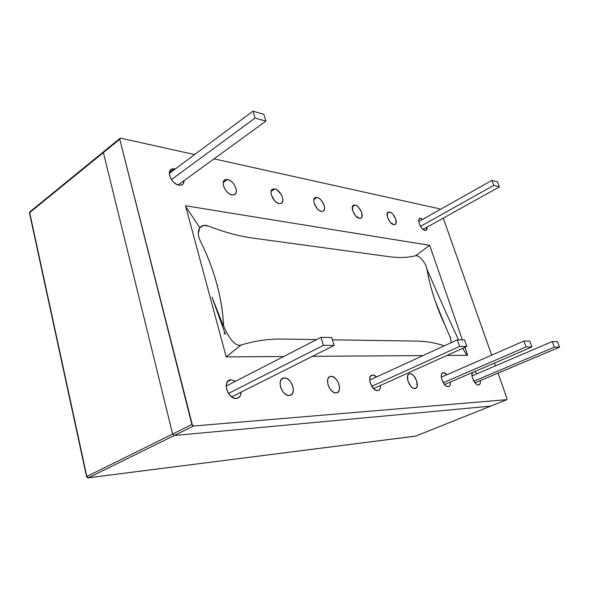 <?xml version="1.0" encoding="UTF-8"?>
<svg xmlns="http://www.w3.org/2000/svg" width="589" height="589" viewBox="0 0 589 589"><rect width="100%" height="100%" fill="white"/><g stroke="black" fill="none" stroke-linecap="round" stroke-linejoin="round"><path stroke-width="0.88" d="M174.55 168.822L172.04 168.91L170.228 170.228L169.404 172.584L169.706 175.632L171.082 178.894L173.335 181.861L176.096 184.07L178.953 185.196L181.449 185.056L183.223 183.702L184.026 180.632C184.018 182.759 183.267 184.195 181.765 184.931L178.953 185.196C171.973 184.313 165.988 171.185 171.59 169.087L174.55 168.822L169.396 172.665L174.55 168.822L175.213 168.991M231.205 379.714L227.59 381.584L231.205 379.714L235.607 381.216L231.205 379.714L228.709 380.516L226.956 382.629L226.228 385.751L226.647 389.388L228.157 392.988L230.52 395.992L233.369 397.921L236.255 398.495C227.987 399.46 222.105 381.326 230.159 379.861M227.604 179.483L223.26 182.516L227.604 179.483C233.892 180.396 239.436 192.89 234.348 194.731L232.014 194.944C225.749 194.171 220.072 181.545 225.153 179.689L227.604 179.483L230.137 180.543L232.603 182.597L234.643 185.351L235.953 188.377L236.336 191.226L235.725 193.479L234.216 194.79L232.014 194.944L229.474 193.914L226.964 191.852L224.888 189.069L223.562 185.991L223.202 183.113L223.842 180.86L225.396 179.593L227.604 179.483M284.259 377.932L286.799 378.521L289.324 380.339L291.459 383.115L292.88 386.436L293.381 389.8L292.873 392.716L291.437 394.726L289.28 395.528L286.725 394.983L284.156 393.172L281.984 390.36L280.548 386.988L280.062 383.579L280.6 380.663L282.079 378.683L284.259 377.932L281.365 379.368L284.259 377.932C291.562 377.24 297.143 394.21 289.965 395.433M289.28 395.528C281.991 396.412 276.278 379.301 283.405 378.05M274.798 188.959L271.124 191.396L274.798 188.959C280.474 189.768 285.768 201.806 281.144 203.441L279.193 203.61C273.532 202.94 268.128 190.777 272.744 189.135L274.798 188.959L277.073 189.938L281.225 194.458L282.477 197.322L282.904 200.032L282.44 202.182L281.137 203.441L279.193 203.61L276.904 202.66L274.621 200.724L271.426 195.202L271.006 192.463L271.507 190.321L272.84 189.091L274.798 188.959M331.084 376.364L333.352 376.923L335.649 378.639L337.622 381.252L338.984 384.381L339.522 387.547L339.161 390.279L337.946 392.171L336.054 392.915L333.764 392.399L331.438 390.684L329.435 388.041L328.058 384.867L327.528 381.665L327.918 378.918L329.17 377.063L331.084 376.364C337.571 375.73 343.004 391.788 336.613 392.841M336.054 392.915C329.575 393.717 324.031 377.534 330.377 376.459M317.051 197.448L313.93 199.421L317.051 197.448C322.205 198.162 327.285 209.772 323.059 211.223L321.417 211.37C316.278 210.774 311.102 199.053 315.314 197.595L317.051 197.448L319.113 198.353L321.182 200.172L324.156 205.34L324.62 207.924L324.267 209.971L323.14 211.186L321.417 211.37L319.348 210.487L317.25 208.668L314.231 203.433L313.775 200.827L314.158 198.78L315.306 197.595L317.051 197.448M372.719 374.972L370.79 375.863L372.719 374.972L376.643 376.908L374.766 375.502L372.719 374.972L371.033 375.627L369.966 377.38L369.693 379.957L370.253 382.983L373.433 388.475L375.561 390.102L377.615 390.595C371.828 391.332 366.446 375.981 372.13 375.053M355.101 205.09L352.436 206.71L355.101 205.09C359.798 205.73 364.687 216.929 360.821 218.232L359.415 218.357C354.74 217.827 349.763 206.518 353.621 205.215L355.101 205.09L356.978 205.936L358.885 207.652L361.712 212.563L361.933 216.995L360.961 218.158L359.415 218.357L355.601 215.81L352.745 210.84L352.546 206.393L353.547 205.252L355.101 205.09M409.981 373.721L411.836 374.229L413.765 375.767L416.725 380.906L417.159 386.178L416.276 387.856L414.796 388.519L412.933 388.041L410.982 386.502L407.978 381.297L407.573 375.996L408.479 374.339L409.981 373.721C415.201 373.176 420.347 387.672 415.186 388.46M414.796 388.519C409.591 389.196 404.363 374.597 409.488 373.787M389.55 212.011L387.26 213.351L389.55 212.011C393.85 212.577 398.562 223.4 395.013 224.571L393.805 224.674C389.528 224.203 384.735 213.292 388.276 212.114L389.55 212.011L391.265 212.806L393.04 214.425L395.72 219.108L396.044 223.341L395.197 224.475L393.805 224.674L390.293 222.274L387.584 217.54L387.282 213.284L388.151 212.18L389.55 212.011M443.524 372.601L442.184 373.19L443.524 372.601L447.08 374.641L445.21 373.08L443.524 372.601L442.192 373.183L441.411 374.751L441.308 377.07L441.912 379.787L444.754 384.727L446.55 386.193L448.244 386.649C443.546 387.282 438.459 373.36 443.112 372.66M420.885 218.305L418.904 219.425L420.885 218.305L422.821 219.322L420.885 218.305L419.618 218.482L418.86 219.55L418.727 221.361L419.25 223.636L421.827 228.149L425.074 230.417C421.15 229.997 416.519 219.454 419.78 218.394M478.504 384.956C475.117 385.478 470.302 375.767 472.363 372.587L471.98 375.834L472.592 378.418L475.286 383.122L476.957 384.521L478.504 384.956L479.696 384.367L480.344 382.857L480.352 380.597C480.617 383.064 480.101 384.507 478.791 384.919M30.157 211.598L29.671 212.644L103.384 152.588L103.819 151.528L103.384 152.588L119.766 139.247L191.867 424.522L172.636 434.034L103.384 152.588L119.766 139.247L192.522 425.633L193.523 426.031L506.857 399.659L507.011 398.576L498.029 373.139L507.011 398.576L506.879 399.651L490.681 406.138L174.278 435.507L193.523 426.031L506.857 399.659L415.797 436.103L88.424 477.767L193.523 426.031L191.867 424.522L172.636 434.034L174.278 435.507L172.636 434.034L86.841 476.449L29.494 213.137L30.628 211.561M119.766 139.247L120.657 138.179L119.891 138.378L119.766 139.247M474.528 371.659L477.259 373.647L474.528 371.659M425.074 230.417L426.326 230.218L427.062 229.121L427.15 227.074L426.112 230.328M448.244 386.649L449.569 386.023L450.327 384.433L450.401 382.04C450.629 384.632 450.018 386.156 448.582 386.598M377.615 390.595L379.287 389.896L380.317 388.114L380.56 385.412C380.685 388.284 379.861 389.992 378.079 390.529M236.255 398.495L238.736 397.627L240.445 395.469L241.129 392.097C240.989 395.528 239.642 397.619 237.095 398.37M495.452 365.857L494.473 363.074L495.452 365.857M491.675 355.152L443.267 218.107L491.675 355.152M440.204 209.515L439.475 208.793L213.991 158.853L439.475 208.793L440.204 209.515M194.613 154.561L120.657 138.179L194.613 154.561M417.535 255.847L415.591 255.736L429.683 245.348L185.535 205.76L226.191 356.897L283.677 356.514L226.191 356.897L185.535 205.76L429.683 245.348L462.358 339.912L429.683 245.348L415.591 255.736C407.941 257.68 399.276 258.019 389.594 256.738L253.388 238.162C239.502 236.307 224.49 232.28 208.359 226.073C204.663 224.733 201.821 225.278 199.833 227.707L185.749 206.533L199.833 227.707C197.632 231.043 197.801 235.453 200.341 240.938C212.629 265.705 220.139 290.767 222.878 316.116M467.673 355.292L464.92 347.319L467.673 355.292L446.963 355.432L467.673 355.292C466.967 355.447 465.339 353.113 462.799 348.283C465.082 352.605 466.628 354.939 467.445 355.292M423.02 355.587L312.442 356.323L423.02 355.587M506.857 399.659L415.849 436.081L88.424 477.767L86.841 476.449L29.671 212.644L103.384 152.588L172.636 434.034L86.841 476.449L88.365 477.797L174.278 435.507L490.666 406.138L415.989 436.022M332.439 339.816L417.535 341.105C426.237 341.267 434.999 342.791 443.819 345.662M451.152 342.658L450.349 336.901M444.356 323.965C435.75 304.999 429.963 286.769 426.981 269.269C439.342 297.85 449.863 321.373 458.566 339.846C449.863 321.373 439.342 297.85 426.981 269.269L425.928 265.558M238.626 345.368L241.048 345.051L226.183 356.853L241.048 345.051C254.838 340.788 268.65 338.793 282.492 339.058L316.646 339.573M200.334 240.93L200.341 240.938C207.335 254.993 212.813 269.283 216.781 283.824C220.676 298.093 222.966 312.251 223.643 326.291M224.703 332.424L225.477 334.375M241.048 345.051C254.838 340.788 268.65 338.793 282.492 339.058M417.535 341.105C426.384 341.274 435.3 342.842 444.283 345.817M450.85 338.8L450.754 338.38M445.328 326.078L435.116 300.817C431.376 289.832 428.667 279.311 426.981 269.269M417.365 255.795L416.96 255.707M415.591 255.736C407.941 257.68 399.276 258.019 389.594 256.738L253.388 238.162C239.502 236.307 224.49 232.28 208.359 226.073L203.455 225.469L199.833 227.707L198.302 233.502M425.391 264.306L425.987 265.543C426.178 266.037 421.746 256.937 416.916 255.7M265.897 121.128L178.062 184.968L265.897 121.128L263.82 114.31L252.953 111.166L169.374 173.335L252.953 111.166L255.03 118.065L265.897 121.128L263.82 114.31L252.953 111.166L255.03 118.065L171.509 179.579L255.03 118.065L265.897 121.128M499.347 186.904L423.049 229.357L499.347 186.904L497.477 181.92L491.948 180.322L418.757 221.611L491.948 180.322L493.825 185.351L499.347 186.904L497.477 181.92L491.948 180.322L493.825 185.351L420.546 226.367L493.825 185.351L499.347 186.904M231.587 396.883L334.147 345.434L331.74 337.534L320.998 337.335L323.413 345.353L334.147 345.434L231.587 396.883M228.429 393.43L323.413 345.353L228.429 393.43M226.22 386.038L320.998 337.335L323.413 345.353L334.147 345.434L331.74 337.534L320.998 337.335L226.22 386.038M466.834 346.457L373.536 388.585L466.834 346.457L464.581 339.949L457.322 339.816L369.701 380.096L457.322 339.816L459.582 346.406L466.834 346.457L464.581 339.949L457.322 339.816L459.582 346.406L371.747 386.281L459.582 346.406L466.834 346.457M531.911 346.958L444.585 384.543L531.911 346.958L529.776 341.141L523.974 341.031L441.316 377.159L523.974 341.031L526.124 346.914L531.911 346.958L529.776 341.141L523.974 341.031L526.124 346.914L443.267 382.725L526.124 346.914L531.911 346.958M475.036 382.835L559.55 347.171L557.474 341.642L552.239 341.546L554.33 347.135L559.55 347.171L475.036 382.835M473.887 381.208L554.33 347.135L473.887 381.208M471.988 375.907L552.239 341.546L554.33 347.135L559.55 347.171L557.474 341.642L552.239 341.546L471.988 375.907M415.974 436.037L88.372 477.797C88.35 478.275 87.754 477.922 86.59 476.715L86.59 476.715M103.819 151.528L104.29 151.52M214.124 302.856L214.16 303.239M224.232 333.698L224.475 331.791M288.308 379.861L288.242 379.397M170.044 170.501L172.268 168.837M228.061 381.046L230.498 379.787M223.908 180.764L225.734 179.49M281.763 378.948L283.684 377.991M271.735 189.96L273.244 188.959M329.074 377.151L330.613 376.415M314.489 198.243L315.748 197.448M371.077 375.591L372.322 375.009M352.944 205.73L353.996 205.09M408.619 374.221L409.649 373.757M387.717 212.526L388.607 212.003M442.391 373.006L443.245 372.631M419.316 218.725L420.075 218.298M103.833 151.528L119.803 138.503M450.791 338.52L445.262 325.931M224.762 332.586L212.003 297.151L222.679 324.2C225.683 330.164 230.373 342.562 238.376 345.353M29.494 213.137L86.576 476.641M29.457 212.953L29.737 211.966M30.172 211.591L103.436 151.852"/></g></svg>
